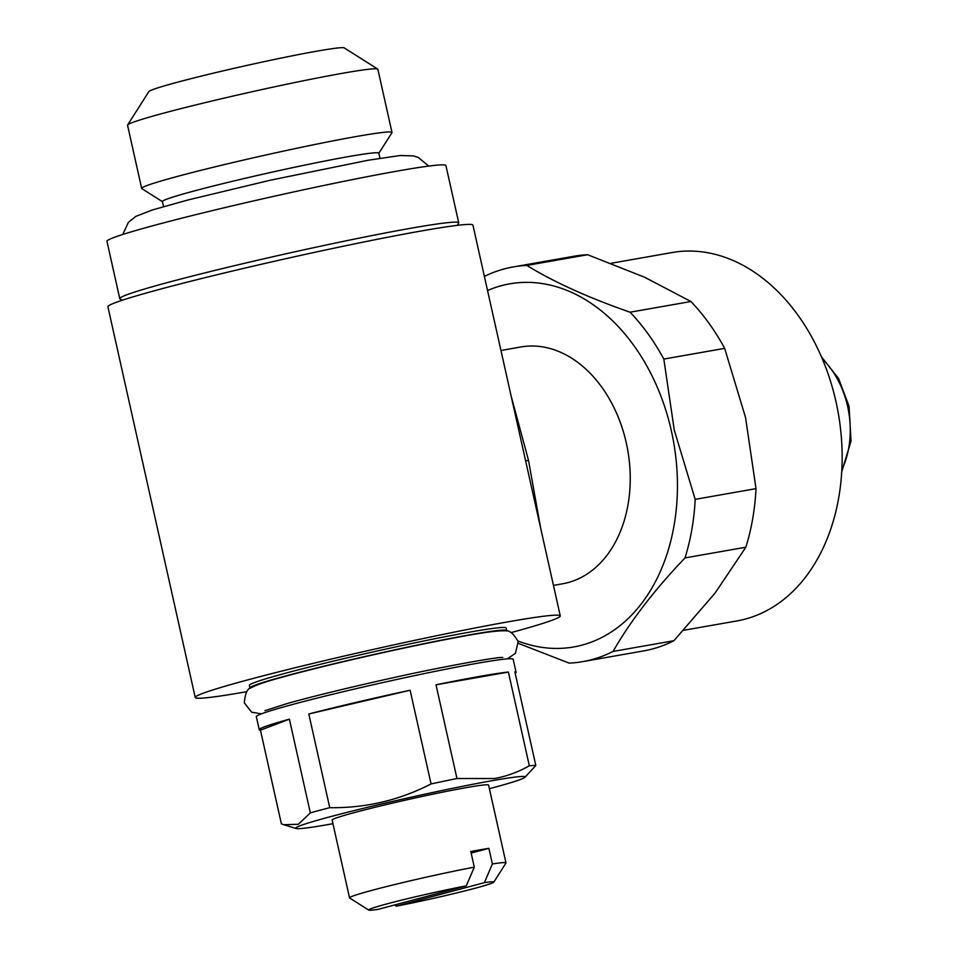 <?xml version="1.0" encoding="UTF-8"?>
<svg xmlns="http://www.w3.org/2000/svg" width="958" height="958" viewBox="0 0 958 958"><rect width="100%" height="100%" fill="white"/><g stroke="black" fill="none" stroke-linecap="round" stroke-linejoin="round"><path stroke-width="1.44" d="M127.618 124.983L148.873 91.573A100.195 4.323 -12.6 0 1 211.574 73.598A100.195 4.323 -12.6 0 1 317.05 51.133A100.195 4.323 -12.6 0 1 344.245 47.9L377.703 69.084A128.24 5.532 167.4 0 0 342.892 73.215A128.24 5.532 167.4 0 0 207.874 101.979A128.24 5.532 167.4 0 0 127.618 124.983A128.24 5.532 167.4 0 0 127.558 125.247L141.676 188.415A128.24 5.532 -12.6 0 1 219.49 165.758A128.24 5.532 -12.6 0 1 357.011 136.395A128.24 5.532 -12.6 0 1 391.99 132.467A128.24 5.532 -12.6 0 1 391.93 132.731L378.853 153.292M391.99 132.467L377.871 69.299A128.24 5.532 167.4 0 0 377.703 69.084M163.543 206.617L162.405 201.563A110.877 4.79 -12.6 0 1 229.681 181.972A110.877 4.79 -12.6 0 1 348.592 156.585A110.877 4.79 -12.6 0 1 378.829 153.184L379.955 158.238M122.169 300.273L120.001 298.896A173.661 7.496 -12.6 0 1 119.762 298.621A173.661 7.496 -12.6 0 1 225.13 267.929A173.661 7.496 -12.6 0 1 411.377 228.16A173.661 7.496 -12.6 0 1 458.738 222.855A173.661 7.496 -12.6 0 1 458.642 223.202L457.265 225.369M119.762 298.621L106.961 241.308A173.661 7.496 -12.6 0 1 212.329 210.616A173.661 7.496 -12.6 0 1 398.564 170.859A173.661 7.496 -12.6 0 1 445.925 165.542L458.738 222.855M484.389 882.653A64.126 2.766 -12.6 0 1 493.801 882.15A64.126 2.766 -12.6 0 1 459.66 892.197A64.126 2.766 -12.6 0 1 396.193 906.184L484.389 882.653L492.376 863.96A80.149 3.461 -12.6 0 1 505.98 862.895L488.592 785.093A80.149 3.461 167.4 0 0 466.726 787.548A80.149 3.461 167.4 0 0 380.769 805.894A80.149 3.461 167.4 0 0 332.139 820.06L349.538 897.862A80.149 3.461 -12.6 0 1 392.217 885.156A80.149 3.461 -12.6 0 1 474.294 867.146L466.306 885.839L378.111 909.358A64.126 2.766 -12.6 0 1 368.758 910.1A64.126 2.766 -12.6 0 1 400.456 900.412A64.126 2.766 -12.6 0 1 466.306 885.839M474.294 867.146L470.797 851.518A80.149 3.461 -12.6 0 1 480.629 849.722A80.149 3.461 -12.6 0 1 488.879 848.333L492.376 863.96M505.98 862.895A80.149 3.461 -12.6 0 1 505.944 863.05L493.801 882.15M250.337 688.323A131.581 5.676 -12.6 0 1 249.93 688.012A131.581 5.676 -12.6 0 1 329.756 664.756A131.581 5.676 -12.6 0 1 470.869 634.627A131.581 5.676 -12.6 0 1 506.758 630.592A131.581 5.676 -12.6 0 1 506.519 631.059M506.758 630.592L506.171 627.993A131.581 5.676 167.4 0 0 470.294 632.017A131.581 5.676 167.4 0 0 329.181 662.146A131.581 5.676 167.4 0 0 249.343 685.401L249.93 688.012M332.953 823.688A117.559 5.077 -12.6 0 1 327.696 824.622A117.559 5.077 -12.6 0 1 296.046 828.514A117.559 5.077 -12.6 0 1 363.022 808.408A117.559 5.077 -12.6 0 1 493.035 780.53A117.559 5.077 -12.6 0 1 524.852 777.369A117.559 5.077 -12.6 0 1 489.394 788.709M524.852 777.369L535.809 765.502L514.865 671.809A131.581 5.676 -12.6 0 1 516.075 672.276A131.581 5.676 -12.6 0 1 515.188 673.223M508.387 672.061L436.01 684.802A131.581 5.676 -12.6 0 1 480.186 676.3A131.581 5.676 -12.6 0 1 508.387 672.061L529.331 765.765A131.581 5.676 -12.6 0 1 535.809 765.502M529.331 765.765C518.434 771.98 506.842 776.243 494.579 778.531L456.954 778.507L436.01 684.802M259.247 729.685A131.581 5.676 -12.6 0 1 289.388 719.159L260.444 730.164A131.581 5.676 -12.6 0 1 259.247 729.685L256.325 716.656A131.581 5.676 -12.6 0 1 336.162 693.412A131.581 5.676 -12.6 0 1 477.276 663.283A131.581 5.676 -12.6 0 1 513.165 659.248L516.075 672.276M511.057 395.702L528.529 460.415L540.635 528.002M553.461 585.398L562.562 583.793A120.229 87.346 -100 0 0 626.269 442.836A120.229 87.346 -100 0 0 520.877 346.976L500.95 350.484M195.24 697.496L107.895 306.74A187.026 8.071 -12.6 0 1 221.37 273.689A187.026 8.071 -12.6 0 1 421.927 230.866A187.026 8.071 -12.6 0 1 472.941 225.142L560.274 615.898A187.026 8.071 167.4 0 0 509.273 621.622A187.026 8.071 167.4 0 0 308.704 664.445A187.026 8.071 167.4 0 0 195.24 697.496A187.026 8.071 167.4 0 0 246.242 691.772A187.026 8.071 167.4 0 0 246.829 691.664M511.117 632.591A187.026 8.071 167.4 0 0 560.274 615.898M683.605 630.316L736.882 620.94A187.026 135.868 -100 0 0 835.975 401.665A187.026 135.868 -100 0 0 672.037 252.553L611.024 263.294M517.943 640.962A184.355 133.928 -100 0 0 671.354 430.813A184.355 133.928 -100 0 0 487.55 290.525M663.822 359.07L674.276 430.13L695.185 499.358L756.018 488.64L745.563 417.58L724.667 348.365L663.822 359.07A200.39 145.58 -100 0 0 630.089 312.212L690.934 301.507L644.506 277.197L587.637 254.732L526.792 265.438C554.143 282.167 588.583 297.758 630.089 312.212M526.792 265.438A200.39 145.58 -100 0 0 513.249 266.935A200.39 145.58 -100 0 0 484.389 276.395M587.637 254.732A200.39 145.58 -100 0 0 574.093 256.229L513.249 266.935M724.667 348.365A200.39 145.58 -100 0 0 690.934 301.507M518.41 643.381L569.184 663.128A200.39 145.58 -100 0 0 582.715 661.631A200.39 145.58 -100 0 0 613.072 651.428L673.917 640.71L715.111 593.038L745.863 547.21L685.018 557.915A200.39 145.58 -100 0 0 695.185 499.358M745.863 547.21A200.39 145.58 -100 0 0 756.018 488.64M582.715 661.631L643.56 650.925A200.39 145.58 -100 0 0 673.917 640.71M685.018 557.915C654.254 590.14 630.268 621.311 613.072 651.428M410.12 690.239L308.799 713.985A131.581 5.676 -12.6 0 1 410.12 690.239L431.064 783.943C399.366 800.253 365.597 808.169 329.744 807.678L308.799 713.985M289.388 719.159L310.332 812.863L298.357 824.299L283.772 824.694L281.389 823.856L260.444 730.164M310.332 812.863A131.581 5.676 -12.6 0 1 329.744 807.678M431.064 783.943A131.581 5.676 -12.6 0 1 456.954 778.507M368.758 910.1L349.634 897.993A80.149 3.461 -12.6 0 1 349.538 897.862M394.708 904.939L396.193 906.184M471.144 853.063L488.879 848.333M162.429 201.659L141.844 188.63A128.24 5.532 -12.6 0 1 141.676 188.415M525.631 460.858L528.529 460.415M841.831 469.743A80.149 58.234 -100 0 0 847.614 406.431A80.149 58.234 -100 0 0 822.299 358.831M507.369 658.876L515.452 653.284L518.146 641.728C513.668 633.406 509.069 629.765 504.375 630.819C497.274 630.627 483.251 632.496 462.331 636.411C434.776 641.465 402.779 648.123 366.327 656.386C331.504 664.325 302.908 671.414 280.538 677.641C266.336 681.485 256.66 684.79 251.499 687.581C247.451 688.227 245.068 693.341 244.362 702.921L251.583 712.165L261.402 713.854M502.782 657.487C498.783 656.565 437.363 667.486 377.871 681.162C341.036 689.497 311.003 696.897 287.747 703.364L264.971 710.644M122.756 234.471L128.396 222.352L135.785 216.412L152.43 209.946L187.828 200.006L270.312 180.212L368.231 160.226L400.001 155.531L413.389 155.879L418.311 157.459L428.717 166.081M821.449 356.831L838.573 378.506L849.075 406.276L851.039 440.991L841.711 471.911M296.046 828.514L283.772 824.694"/></g></svg>
